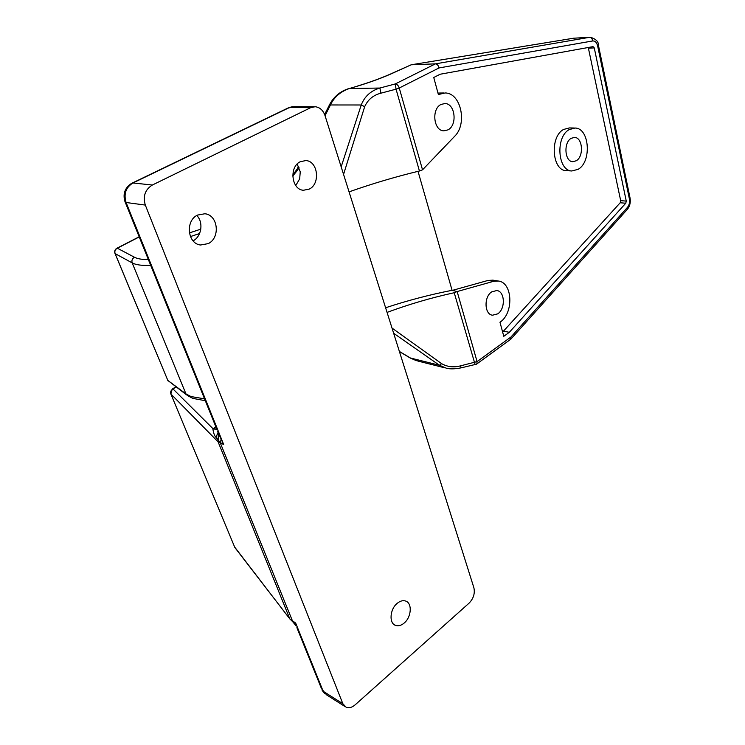 <?xml version="1.0" encoding="UTF-8"?>
<svg xmlns="http://www.w3.org/2000/svg" width="745" height="745" viewBox="0 0 745 745"><rect width="100%" height="100%" fill="white"/><g stroke="black" fill="none" stroke-linecap="round" stroke-linejoin="round"><path stroke-width="1.12" d="M196.782 215.501C203.692 222.271 201.616 236.5 193.095 240.858M297.19 164.03L300.244 171.816L299.676 178.828L295.765 185.542M393.444 607.957L392.215 610.528M208.283 243.606C220.622 237.748 218.061 214.821 204.819 213.759L197.518 215.082C185.058 220.744 187.498 243.82 200.563 245.003L208.283 243.606M309.324 189.062C320.629 183.745 317.947 161.013 305.85 160.566L300.291 161.702C288.864 166.843 291.481 189.742 303.438 190.264L309.324 189.062M404.172 623.053C411.529 617.102 412.423 602.901 405.522 601.01C402.868 600.209 400.093 600.982 397.215 603.329C389.803 609.168 388.825 623.509 395.679 625.437C398.417 626.294 401.248 625.493 404.172 623.053M218.015 432.575L215.966 437.306C214.625 436.114 213.592 433.329 212.865 428.98L215.836 426.792M216.814 429.213L212.865 428.98M310.721 107.653L289.386 107.569L132.973 182.963L152.343 185.03L310.721 107.653L315.191 106.731C319.838 107.28 323.106 110.223 325.006 115.568L473.885 587.74C475.096 593.393 473.513 598.514 469.127 603.096L355.225 704.77C352.05 707.48 349.042 708.327 346.192 707.303L342.84 703.708L145.322 205.08L126.091 202.5L223.668 444.504L220.231 442.586L215.966 437.306M152.343 185.03C145.098 189.593 142.761 196.28 145.322 205.08M217.67 431.625L223.668 444.504L218.108 441.878L170.866 393.993L234.861 547.538L289.805 618.853L295.69 623.109L296.119 625.93L292.869 621.907L295.69 623.109L323.162 691.258L342.84 703.708M218.369 433.488L218.108 441.878L289.805 618.853L292.869 621.907L220.464 443.331L221.032 439.364M216.748 429.055L212.968 428.664L172.989 388.946L172.244 389.058L170.866 393.993C170.223 391.87 170.931 390.184 172.989 388.946L176.062 387.055M574.33 128.019L569.404 127.926L563.583 129.444C549.605 136.67 551.989 170.67 566.265 170.652L566.759 170.68M569.255 129.565C555.267 136.829 557.614 170.996 571.89 170.977L578.185 169.301C591.912 161.702 589.546 128 575.075 128.038L569.255 129.565M190.422 236.584L199.558 233.53M189.37 232.924L200.815 229.153M491.756 291.844L496.775 290.541C504.998 291.258 505.659 308.858 497.707 313.859L492.51 315.21C484.343 314.474 483.729 296.724 491.756 291.844M571.219 138.3L574.563 137.425C582.72 137.406 584.052 156.506 576.267 160.762L572.765 161.693C564.673 161.702 563.341 142.453 571.219 138.3M441.049 104.44L444.951 103.536C455.242 103.453 457.626 125.272 447.931 129.881L443.797 130.831C433.609 130.897 431.234 108.9 441.049 104.44M385.603 307.769C407.543 300.524 429.707 294.703 452.085 290.308L457.151 291.546L493.535 281.331L498.191 281.005C512.802 282.253 513.985 313.31 499.969 322.222L503.788 336.312L509.31 332.317L625.772 203.217L626.266 201.103L594.268 47.904L593.02 46.637L440.174 74.23L433.758 77.499L438.367 94.522L445.119 92.967C461.043 92.827 467.599 124.089 454.58 136.372L422.527 169.823L419.435 170.996L396.051 89.167L380.909 93.181C373.282 95.146 367.872 99.644 364.678 106.656L343.557 174.405M419.435 170.996C395.642 176.733 372.183 183.689 349.06 191.865M144.558 250.124L143.58 247.713M475.17 364.743L454.226 292.729L457.151 291.546L477.079 361.604L511.033 336.945L627.43 207.417C629.264 205.108 629.925 202.286 629.395 198.952L597.667 46.032C596.764 42.484 595.097 40.789 592.657 40.956L439.029 67.944C438.386 65.42 437.185 64.061 435.425 63.856L411.203 64.787L394.803 72.209C383.815 77.284 371.308 81.95 357.283 86.197L349.303 88.543C340.39 91.682 334.114 97.157 330.454 104.961L325.044 115.698M394.496 72.237L411.203 64.787M392.01 328.07L441.627 363.662C447.382 366.922 453.668 367.648 460.494 365.86L461.276 367.825C455.037 369.054 450.064 369.185 446.367 368.216L439.438 365.264L393.639 333.248M341.173 166.833L361.232 104.989C364.64 96.356 370.852 90.704 379.866 88.04L395.278 83.943L435.425 63.856L589.537 37.315L573.622 38.209L411.156 64.796L573.697 38.191M454.226 292.729C431.402 297.721 409.014 304.277 387.065 312.397M589.742 37.287L573.622 38.209M298.577 166.237L297.451 168.463L297.655 170.046L292.738 176.081M399.422 351.584L410.262 358.028L418.131 361.12L445.035 367.881M349.303 88.45C340.996 90.899 334.617 95.909 330.175 103.49L330.454 104.961L361.232 104.989L364.678 106.656M357.283 86.197L349.303 88.543L379.866 88.04L380.909 93.181M357.293 86.113C371.075 81.931 383.303 77.378 394.003 72.47L394.803 72.209M441.627 363.662L439.438 365.264L410.43 358.01L399.376 351.444M461.276 367.825L476.465 364.193M511.033 336.945L510.567 339.366M439.029 67.944L399.255 88.012L396.051 89.167L395.278 83.943C397.048 84.157 398.37 85.517 399.255 88.012L422.527 169.823M418.019 171.331L452.085 290.308M451.675 290.587L488.031 280.437L492.948 280.167M502.642 332.065L620.194 202.77L620.687 200.656L588.261 47.494M437.967 93.05L443.694 92.985M503.844 331.199L509.31 332.317M314.222 106.731L293.819 106.675L287.644 108.183L132.442 182.972M132.973 182.963C125.84 187.395 123.549 193.905 126.091 202.5L124.899 201.411C122.729 193.802 124.918 187.815 131.465 183.438L132.973 182.963M296.892 627.672L321.477 688.594L326.506 694.824L344.572 706.279M234.647 547.035L289.852 618.965M150.695 265.332C142.183 265.751 136.009 264.931 132.182 262.883L115.112 253.617L167.83 380.425L185.971 393.919L191.037 396.563L204.568 398.854M192.555 398.24L187.554 395.614L185.971 393.919L132.182 262.883C131.465 260.443 132.238 258.571 134.491 257.258C137.518 258.841 142.137 259.614 148.367 259.567M139.231 236.938L117.338 248.206L134.491 257.258M299.052 167.271L297.655 170.046M460.494 365.86L477.079 361.604L476.828 363.923L510.93 339.096M592.657 40.956C592.34 38.656 591.297 37.446 589.537 37.315L590.375 37.25C595.944 38.982 598.635 41.683 598.44 45.352L598.403 45.175M115.112 253.617L114.898 253.226C114.339 251.177 114.935 249.556 116.686 248.355L117.338 248.206C115.149 249.463 114.404 251.261 115.112 253.617M115.047 253.57L167.83 380.425L186.595 394.897M627.43 207.417L627.085 209.652M629.395 198.952L630.019 197.853M597.667 46.032L598.44 45.352L630.074 198.114C630.764 202.351 629.888 206.067 627.43 209.261L511.079 338.891M488.031 280.437L493.535 281.331M588.513 48.174L594.268 47.904M620.687 200.656L626.266 201.103M620.194 202.77L625.772 203.217M305.85 160.566L305.282 160.538M395.679 625.437L394.217 624.673M200.563 245.003L200.06 244.919M322.185 690.382L324.671 693.586M125.234 202.24L217.102 429.93M288.715 107.643L292.487 106.693M172.486 388.909L175.811 386.869M292.832 621.898L293.837 622.783M566.265 170.652L571.89 170.977M193.085 398.435L205.313 400.708M444.951 103.536L444.206 103.536M292.748 175.056L297.218 168.929M329.961 103.909L324.624 114.497M416.427 360.682L410.318 358.056M167.746 380.35L168.174 381.049M117.002 248.197L139.175 236.789M492.687 280.12L498.191 281.005"/></g></svg>
